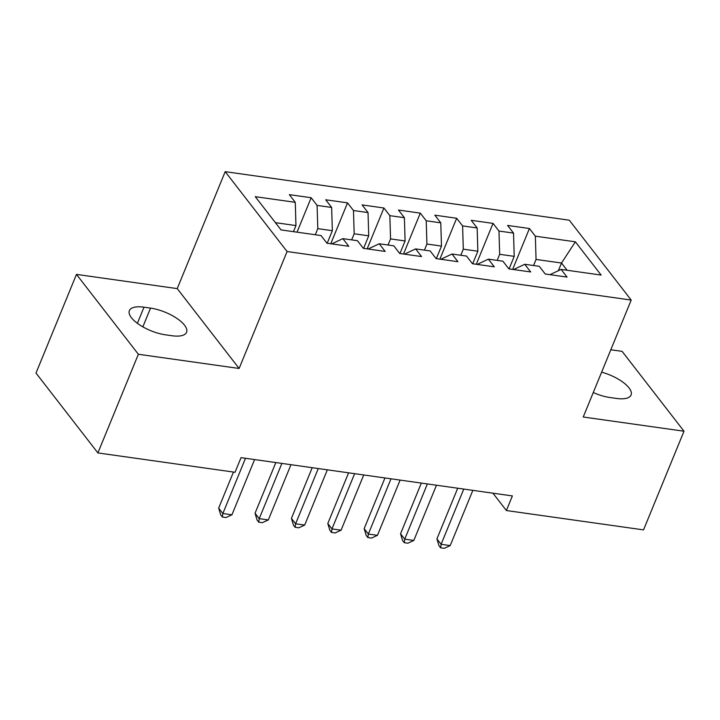 <?xml version="1.0" encoding="UTF-8"?>
<svg xmlns="http://www.w3.org/2000/svg" width="720" height="720" viewBox="0 0 720 720"><rect width="100%" height="100%" fill="white"/><g stroke="black" fill="none" stroke-linecap="round" stroke-linejoin="round"><path stroke-width="1.08" d="M76.464 274.392L138.366 354.258L239.121 368.469L177.228 288.612L76.464 274.392L36 373.068L97.893 452.925L235.035 472.275L241.029 457.65L512.388 495.927L506.394 510.543L643.536 529.884L684 431.217L622.107 351.36L610.821 349.767M177.228 288.612L225.189 171.666L569.304 220.203L631.197 300.069L287.082 251.532L225.189 171.666M558.351 270.72L561.51 263.025L575.37 241.821L535.356 236.178L529.416 228.519L507.591 225.441L513.531 233.1L498.978 231.048L493.038 223.389L471.213 220.311L477.153 227.97L462.6 225.918L456.66 218.259L434.835 215.172L440.775 222.84L426.222 220.788L420.291 213.12L398.466 210.042L404.397 217.71L389.853 215.658L383.913 207.99L362.088 204.912L368.028 212.58L353.475 210.528L347.535 202.86L325.71 199.782L331.65 207.45L317.097 205.398L311.157 197.73L289.332 194.652L295.272 202.32L295.965 225.567L275.409 222.669M575.37 241.821L601.128 275.067L561.114 269.415L549.972 274.671M295.272 202.32L255.258 196.677L281.025 229.914L321.03 235.557L326.97 243.216L348.795 246.294L342.864 238.635L357.408 240.687L363.348 248.346L385.173 251.424L379.233 243.765L393.786 245.817L399.726 253.485L421.551 256.563L415.611 248.895L430.164 250.947L436.104 258.615L457.929 261.693L451.989 254.025L466.542 256.077L472.473 263.745L494.298 266.823L488.367 259.155L502.911 261.207L508.851 268.875L530.676 271.953L524.736 264.285L539.289 266.337L545.229 274.005L567.054 277.083L561.114 269.415M315.288 234.747L317.799 228.645L332.343 230.697L327.195 243.252M317.097 205.398L317.799 228.645M331.65 207.45L332.343 230.697M351.666 239.877L354.168 233.775L368.721 235.827L363.573 248.382M353.475 210.528L354.168 233.775M368.028 212.58L368.721 235.827M342.864 238.635L331.722 243.891M388.044 245.007L390.546 238.905L405.099 240.957L399.951 253.512M389.853 215.658L390.546 238.905M404.397 217.71L405.099 240.957M379.233 243.765L368.1 249.021M424.422 250.137L426.924 244.035L441.477 246.087L436.329 258.642M426.222 220.788L426.924 244.035M440.775 222.84L441.477 246.087M415.611 248.895L404.469 254.151M460.8 255.267L463.302 249.165L477.846 251.217L472.698 263.772M462.6 225.918L463.302 249.165M477.153 227.97L477.846 251.217M451.989 254.025L440.847 259.281M497.169 260.397L499.671 254.304L514.224 256.356L509.076 268.902M498.978 231.048L499.671 254.304M513.531 233.1L514.224 256.356M488.367 259.155L477.225 264.411M533.547 265.527L536.049 259.434L561.51 263.025L567.126 270.27M535.356 236.178L536.049 259.434M524.736 264.285L513.603 269.541M138.366 354.258L97.893 452.925M631.197 300.069L583.236 417.006L684 431.217M239.121 368.469L287.082 251.532M492.939 493.182L506.394 510.543M293.463 231.669L295.965 225.567M593.271 392.535A27.36 10.467 22.3 0 0 609.921 397.512L616.473 398.43A27.36 10.467 22.3 0 0 631.08 395.001A27.36 10.467 22.3 0 0 601.623 372.177M144 307.188A27.36 10.467 22.3 0 0 129.384 310.617A27.36 10.467 22.3 0 0 139.239 324.63A27.36 10.467 22.3 0 0 165.411 334.809L171.954 335.736A27.36 10.467 22.3 0 0 186.561 332.307A27.36 10.467 22.3 0 0 176.715 318.285A27.36 10.467 22.3 0 0 150.543 308.106L144 307.188L137.376 323.316M529.416 228.519L512.64 269.406M493.038 223.389L476.271 264.276M456.66 218.259L439.893 259.146M420.291 213.12L403.515 254.016M383.913 207.99L367.137 248.886M347.535 202.86L330.768 243.756M311.157 197.73L297.036 232.173M457.713 488.214L436.923 538.902L441.108 544.302L463.761 489.069M450.198 545.589L444.267 548.334L440.631 547.821L441.108 544.302L450.198 545.589L472.851 490.347M440.631 547.821L438.957 545.661L436.923 538.902M421.335 483.084L400.545 533.772L404.73 539.172L427.383 483.939M413.82 540.45L407.889 543.204L404.253 542.691L404.73 539.172L413.82 540.45L436.473 485.217M404.253 542.691L402.579 540.531L400.545 533.772M384.957 477.954L364.167 528.642L368.352 534.042L391.005 478.809M377.451 535.32L371.52 538.074L367.875 537.561L368.352 534.042L377.451 535.32L400.104 480.087M367.875 537.561L366.201 535.401L364.167 528.642M348.588 472.824L327.798 523.512L331.974 528.912L354.627 473.679M341.073 530.19L335.142 532.944L331.506 532.431L331.974 528.912L341.073 530.19L363.726 474.957M331.506 532.431L329.832 530.271L327.798 523.512M312.21 467.694L291.42 518.382L295.605 523.782L318.258 468.549M304.695 525.06L298.764 527.805L295.128 527.292L295.605 523.782L304.695 525.06L327.348 469.827M295.128 527.292L293.454 525.141L291.42 518.382M275.832 462.564L255.042 513.252L259.227 518.652L281.88 463.419M268.317 519.93L262.386 522.675L258.75 522.162L259.227 518.652L268.317 519.93L290.97 464.697M258.75 522.162L257.076 520.011L255.042 513.252M233.46 472.05L218.664 508.122L222.849 513.522L245.502 458.28M231.939 514.8L226.008 517.545L222.372 517.032L222.849 513.522L231.939 514.8L254.592 459.567M222.372 517.032L220.698 514.872L218.664 508.122M142.857 326.862L150.543 308.106"/></g></svg>
